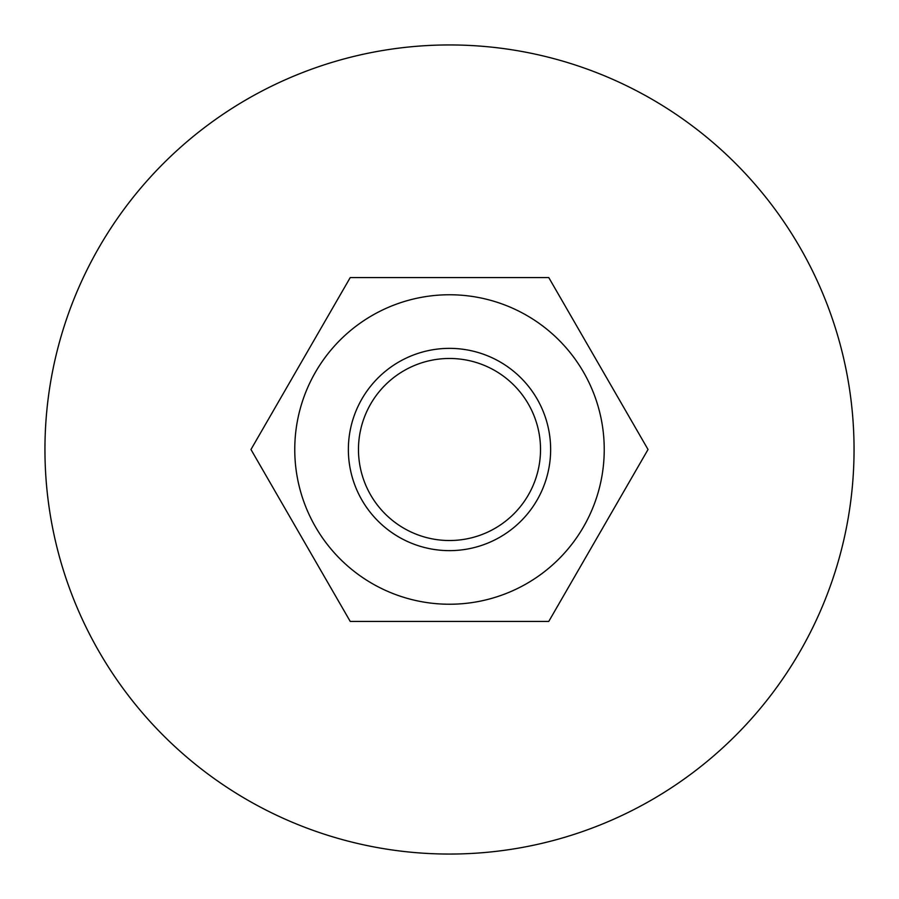 <?xml version="1.0" encoding="UTF-8"?>
<svg xmlns="http://www.w3.org/2000/svg" width="899" height="899" viewBox="0 0 899 899"><rect width="100%" height="100%" fill="white"/><g stroke="black" fill="none" stroke-linecap="round" stroke-linejoin="round"><path stroke-width="1.35" d="M526.87 315.493A154.74 154.74 0 0 0 294.76 449.5A154.74 154.74 0 0 0 526.87 583.507A154.74 154.74 0 0 0 526.87 315.493M648.033 449.5L548.761 621.434L350.239 621.434L250.967 449.5L350.239 277.566L548.761 277.566L648.033 449.5M854.05 449.5A404.55 404.55 0 0 1 247.225 799.852A404.55 404.55 0 0 1 247.225 99.148A404.55 404.55 0 0 1 854.05 449.5M550.638 449.5A101.138 101.138 0 0 0 398.931 361.915A101.138 101.138 0 0 0 398.931 537.085A101.138 101.138 0 0 0 550.638 449.5M540.524 449.5A91.024 91.024 0 0 1 403.988 528.331A91.024 91.024 0 0 1 403.988 370.669A91.024 91.024 0 0 1 540.524 449.5"/></g></svg>

